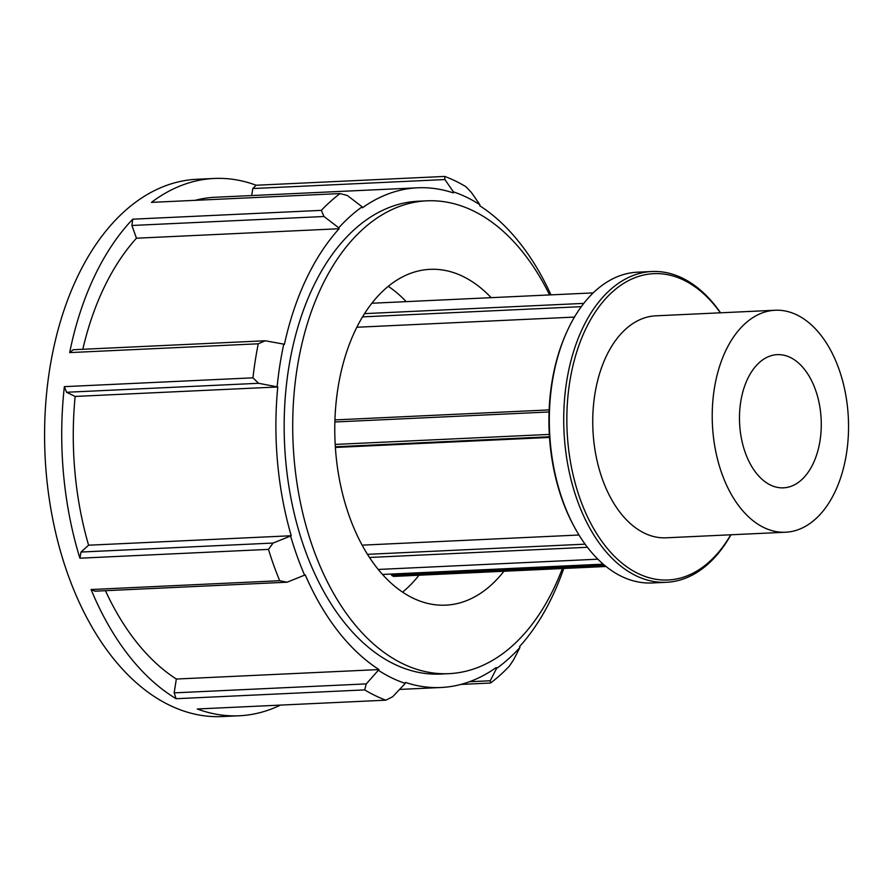 <?xml version="1.0" encoding="UTF-8"?>
<svg xmlns="http://www.w3.org/2000/svg" width="893" height="893" viewBox="0 0 893 893"><rect width="100%" height="100%" fill="white"/><g stroke="black" fill="none" stroke-linecap="round" stroke-linejoin="round"><path stroke-width="1.34" d="M604.661 565.381L391.625 575.338L391.156 574.054M606.012 566.486L393.545 576.409L391.625 575.338M585.094 544.161L367.458 554.33M369.479 557.466L587.427 547.275M362.111 545.154L578.988 535.007M597.852 559.185L378.219 569.455M549.139 409.909L334.942 419.922M334.875 421.987L549.061 411.974M549.318 434.411L335.199 444.424M335.344 446.779L549.463 436.766M549.508 437.436L335.388 447.449M574.478 317.082L356.843 327.251M402.576 592.137A168.096 102.929 87.3 0 0 418.962 575.226M406.181 301.633A168.096 102.929 87.3 0 0 388.276 286.318M720.562 312.796A155.561 95.261 87.3 0 0 651.89 271.517A155.561 95.261 87.3 0 0 610.109 289.912A155.561 95.261 87.3 0 0 568.216 466.939A155.561 95.261 87.3 0 0 666.424 582.292A155.561 95.261 87.3 0 0 730.943 534.784M730.742 534.795A153.339 93.899 -92.7 0 1 588.253 518.398A153.339 93.899 -92.7 0 1 612.565 291.788A153.339 93.899 -92.7 0 1 720.361 312.807M666.424 582.292L652.013 582.962A155.561 95.261 -92.7 0 1 575.639 529.303A155.561 95.261 -92.7 0 1 566.441 332.743A155.561 95.261 -92.7 0 1 595.698 290.582A155.561 95.261 -92.7 0 1 637.479 272.186L651.89 271.517M775.191 310.251L655.73 315.832A111.112 68.047 87.3 0 0 625.881 328.97A111.112 68.047 87.3 0 0 595.955 455.419A111.112 68.047 87.3 0 0 666.1 537.809L785.572 532.228A111.112 68.047 87.3 0 0 848.35 418.058A111.112 68.047 87.3 0 0 775.191 310.251A111.112 68.047 87.3 0 0 745.342 323.389A111.112 68.047 87.3 0 0 715.427 449.826A111.112 68.047 87.3 0 0 785.572 532.228M566.441 332.743L565.805 334.183A153.339 93.899 87.3 0 0 574.869 527.93L575.639 529.303M371.89 303.24L593.22 292.893M583.788 303.386L364.545 313.633M362.547 316.881L581.321 306.656M258.267 343.794L265.266 340.769L73.17 349.743L69.665 352.601L258.267 343.794A268.949 164.692 87.3 0 0 252.953 377.828L64.363 386.647A268.949 164.692 87.3 0 0 79.879 558.192L268.469 549.385A268.949 164.692 87.3 0 0 279.688 580.718L91.097 589.525A268.949 164.692 87.3 0 0 176.1 698.717L364.69 689.898A268.949 164.692 87.3 0 0 385.865 700.179L197.275 708.986A268.949 164.692 87.3 0 0 239.268 715.773A268.949 164.692 87.3 0 0 280.447 705.102M258.635 383.287L277.779 386.97L75.146 396.436L66.54 392.261L258.635 383.287L252.953 377.828M277.154 386.658A251.167 153.808 -92.7 0 1 283.773 344.14L265.266 340.769M251.703 195.556L252.797 188.535L444.893 179.549L453.432 191.883A251.167 153.808 -92.7 0 1 479.876 204.709L471.337 192.386L465.912 186.704A268.949 164.692 87.3 0 0 444.736 176.434L256.146 185.242A268.949 164.692 87.3 0 0 214.153 178.466L197.029 179.259A268.949 164.692 87.3 0 0 124.786 211.061A268.949 164.692 87.3 0 0 52.352 517.125A268.949 164.692 87.3 0 0 222.145 716.566L239.268 715.773M214.153 178.466A268.949 164.692 87.3 0 0 151.453 202.376L340.043 193.569A268.949 164.692 87.3 0 0 330.499 201.45A268.949 164.692 87.3 0 0 321.324 210.368L132.733 219.187A268.949 164.692 87.3 0 0 69.665 352.601M460.877 684.429L490.558 683.033A268.949 164.692 87.3 0 0 509.289 666.234L513.609 659.771L519.927 647.481A251.167 153.808 -92.7 0 1 496.541 668.466L490.224 680.767L469.472 681.727M66.54 392.261L64.363 386.647M340.043 193.569L347.377 195.511L362.145 206.819A251.167 153.808 -92.7 0 0 338.76 227.815L339.094 228.742L136.462 238.208L131.896 225.482L132.733 219.187M131.896 225.482L323.992 216.508L321.324 210.368M323.992 216.508L338.76 227.815M444.893 179.549L444.736 176.434M252.797 188.535L256.146 185.242M453.432 191.883L453.276 192.888A250.118 153.172 87.3 0 0 417.667 187.798A250.118 153.172 87.3 0 0 362.48 207.745L362.145 206.819M490.558 683.033L490.224 680.767M519.927 647.481L519.592 646.554A250.118 153.172 87.3 0 0 563.762 568.461M364.69 689.898L366.264 683.893L174.168 692.868L176.334 679.037L378.967 669.571L366.264 683.893M176.1 698.717L174.168 692.868M378.799 670.576A251.167 153.808 -92.7 0 0 405.255 683.413L392.708 696.719L385.865 700.179M405.255 683.413L405.411 682.408A250.118 153.172 87.3 0 0 441.019 687.498A250.118 153.172 87.3 0 0 496.207 667.54L496.541 668.466M339.094 228.742A250.118 153.172 87.3 0 0 284.398 344.441L283.773 344.14M550.981 294.869A250.118 153.172 87.3 0 0 479.72 205.725L479.876 204.709M105.441 590.686A250.118 153.172 87.3 0 0 176.334 679.037M279.688 580.718L287.099 582.203L95.004 591.177L91.097 589.525M417.667 187.798L215.034 197.264A250.118 153.172 87.3 0 0 195.165 200.333M136.462 238.208A250.118 153.172 87.3 0 0 82.803 349.297M287.099 582.203L305.25 574.88A250.118 153.172 87.3 0 0 378.967 669.571M277.779 386.97A250.118 153.172 87.3 0 0 291.23 535.744L273.079 543.056L80.995 552.041L88.597 545.21L291.23 535.744M304.692 575.382A251.167 153.808 -92.7 0 1 290.671 536.235M549.586 294.924A236.678 144.934 87.3 0 0 426.854 200.836L418.292 201.226A236.678 144.934 87.3 0 0 354.711 229.211A236.678 144.934 87.3 0 0 292.435 348.348A236.678 144.934 87.3 0 0 440.394 674.059L448.956 673.657A236.678 144.934 87.3 0 0 562.378 568.517M268.469 549.385L273.079 543.056M79.879 558.192L80.995 552.041M75.146 396.436A250.118 153.172 87.3 0 0 88.597 545.21M759.363 362.525A66.662 40.821 87.3 0 0 741.402 438.396A66.662 40.821 87.3 0 0 783.496 487.835A66.662 40.821 87.3 0 0 821.158 419.33A66.662 40.821 87.3 0 0 777.267 354.644A66.662 40.821 87.3 0 0 759.363 362.525M426.854 200.836A236.678 144.934 87.3 0 0 363.272 228.82A236.678 144.934 87.3 0 0 299.546 498.149A236.678 144.934 87.3 0 0 448.956 673.657M491.139 297.659A168.096 102.929 87.3 0 0 430.058 269.34A168.096 102.929 87.3 0 0 384.905 289.209A168.096 102.929 87.3 0 0 339.63 480.501A168.096 102.929 87.3 0 0 445.752 605.153A168.096 102.929 87.3 0 0 503.92 571.252M382.494 574.456L603.188 564.142M399.584 689.429L441.019 687.498"/></g></svg>
